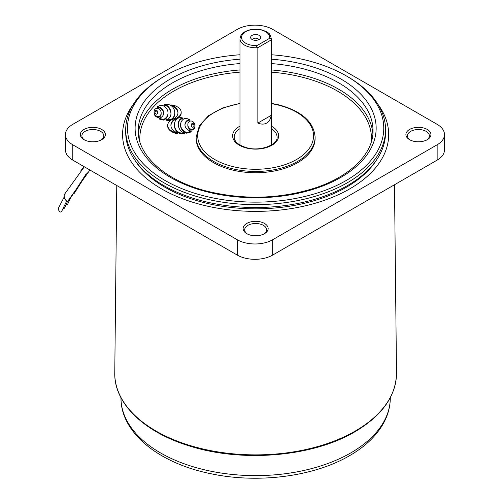 <?xml version="1.0" encoding="UTF-8"?>
<svg xmlns="http://www.w3.org/2000/svg" width="503" height="503" viewBox="0 0 503 503"><rect width="100%" height="100%" fill="white"/><g stroke="black" fill="none" stroke-linecap="round" stroke-linejoin="round"><path stroke-width="0.75" d="M349.711 188.876A133.043 76.814 0 0 0 388.681 134.565A133.043 76.814 0 0 0 377.904 104.284A133.043 76.814 180 0 1 388.681 134.565A133.043 76.814 180 0 1 202.847 205.073A133.043 76.814 180 0 1 122.587 134.565A133.043 76.814 0 0 0 204.721 205.532A133.043 76.814 0 0 0 349.711 188.876M83.995 129.453A12.525 7.231 180 0 1 101.7 129.453A12.525 7.231 180 0 1 101.7 139.677L101.7 139.677A12.525 7.231 180 0 1 83.995 139.677A12.525 7.231 180 0 1 83.995 129.453M101.109 139.997A10.959 6.325 0 0 0 103.807 135.841A10.959 6.325 0 0 0 97.041 130A10.959 6.325 0 0 0 85.101 131.371A10.959 6.325 0 0 0 81.888 135.841A10.959 6.325 0 0 0 84.586 139.997M246.778 223.433A12.525 7.231 180 0 1 264.484 223.433A12.525 7.231 180 0 1 264.484 233.662L264.484 233.662A12.525 7.231 180 0 1 246.778 233.662A12.525 7.231 180 0 1 246.778 223.433M263.899 233.977A10.959 6.325 0 0 0 266.59 229.827A10.959 6.325 0 0 0 259.825 223.98A10.959 6.325 0 0 0 247.885 225.35A10.959 6.325 0 0 0 244.678 229.827A10.959 6.325 0 0 0 247.369 233.977M409.561 129.453A12.525 7.231 180 0 1 427.273 129.453A12.525 7.231 180 0 1 427.273 139.677L427.273 139.677A12.525 7.231 180 0 1 409.561 139.677A12.525 7.231 180 0 1 409.561 129.453M426.682 139.997A10.959 6.325 0 0 0 429.373 135.841A10.959 6.325 0 0 0 422.608 130A10.959 6.325 0 0 0 410.668 131.371A10.959 6.325 0 0 0 407.461 135.841A10.959 6.325 0 0 0 410.152 139.997M65.453 134.565L65.453 149.9A25.043 14.461 0 0 0 72.79 160.124L237.259 255.078A25.043 14.461 0 0 0 272.676 255.078L437.145 160.124A25.043 14.461 0 0 0 444.482 149.9L444.482 134.565A25.043 14.461 0 0 0 437.145 124.342L272.676 29.388A25.043 14.461 0 0 0 237.259 29.388L72.79 124.342A25.043 14.461 0 0 0 65.453 134.565A25.043 14.461 0 0 0 72.79 144.789L237.259 239.742A25.043 14.461 0 0 0 272.676 239.742L437.145 144.789A25.043 14.461 0 0 0 444.482 134.565M133.358 104.284A133.043 76.814 0 0 0 122.587 134.565A133.043 76.814 180 0 1 133.358 104.284M258.724 39.712A3.131 1.805 0 0 0 256.599 38.272A3.131 1.805 0 0 0 253.418 38.712A3.131 1.805 0 0 0 252.537 39.712M259.177 39.479A5.011 2.892 0 0 0 260.17 38.662A5.011 2.892 0 0 0 258.511 35.065A5.011 2.892 0 0 0 252.091 35.392A5.011 2.892 0 0 0 251.098 38.662A5.011 2.892 0 0 0 259.177 39.479M271.287 145.059L271.287 38.712A15.65 9.035 180 0 1 271.13 39.989L271.13 115.394C270.608 119.054 269.13 121.607 266.703 123.059C264.226 124.442 261.277 124.442 257.844 123.059L257.844 47.659A15.65 9.035 180 0 1 239.981 38.712L239.981 145.059M257.121 45.522L269.639 38.291A14.09 8.136 0 0 0 256.128 29.306A14.09 8.136 0 0 0 241.553 37.719A14.09 8.136 0 0 0 257.121 45.522C256.323 46.351 256.568 47.062 257.844 47.659L271.13 39.989C271.255 38.593 270.759 38.027 269.639 38.291M271.13 115.394L257.844 123.059M64.252 196.88L58.518 207.984A2.502 1.402 63.6 0 0 59.253 211.084A2.502 1.402 63.6 0 0 61.448 211.769A2.502 1.402 63.6 0 0 61.624 211.461L66.704 200.936M89.918 170.014L68.427 200.288A3.911 2.069 -107.3 0 1 64.975 199.069A3.911 2.069 -107.3 0 1 64.535 194.227L84.334 166.789M63.001 208.204A2.502 1.402 63.6 0 0 64.447 208.179A2.502 1.402 63.6 0 0 64.623 207.871L67.729 200.986M85.749 174.566L71.42 196.698A3.911 2.069 -107.3 0 1 69.948 197.434M66.006 204.589A2.502 1.402 63.6 0 0 67.459 204.564A2.502 1.402 63.6 0 0 67.635 204.262L70.734 197.39M87.302 172.812L74.438 193.089A3.911 2.069 -107.3 0 1 72.96 193.818M239.981 54.752A128.133 73.972 0 0 0 165.028 75.865A128.133 73.972 0 0 0 204.796 196.076A128.133 73.972 0 0 0 361.619 169.744A128.133 73.972 0 0 0 346.234 75.865A128.133 73.972 0 0 0 306.465 60.272A128.133 73.972 0 0 0 271.287 54.752M346.234 75.865L347.498 76.594A129.912 75.004 180 0 1 385.55 129.629A129.912 75.004 180 0 1 204.092 198.484A129.912 75.004 180 0 1 125.719 129.629A129.912 75.004 180 0 1 163.764 76.594L165.028 75.865M171.819 104.888A17.391 10.041 180 0 1 177.974 112.553A17.391 10.041 180 0 1 174.667 118.444A13.776 7.954 0 0 0 167.694 125.36A13.776 7.954 0 0 0 177.402 132.962A17.096 9.871 180 0 1 170.894 125.209A17.096 9.871 180 0 1 175.05 118.758A13.38 7.727 0 0 0 181.193 112.263A13.38 7.727 0 0 0 173.12 105.171A13.38 7.727 0 0 0 171.819 104.888L171.819 105.655A17.391 10.041 180 0 1 177.961 112.936M164.632 104.561A4.068 2.352 180 0 1 165.16 104.668A4.068 2.352 180 0 1 166.512 105.215A12.745 7.356 180 0 1 168.706 107.064A19.994 11.544 180 0 1 170.089 109.258A29.048 16.769 180 0 1 170.875 112.037A28.294 16.335 180 0 1 170.963 113.313A28.294 16.335 180 0 1 170.838 114.847A17.53 10.117 180 0 1 170.058 117.017A10.444 6.03 180 0 1 168.423 118.821A3.364 1.943 180 0 1 166.631 119.513A5.093 2.943 0 0 0 169.756 119.645A3.754 2.169 0 0 0 171.322 119.173A5.401 3.119 0 0 0 172.542 118.287A17.857 10.311 0 0 0 174.201 115.715A22.937 13.241 0 0 0 174.755 113.162A25.949 14.983 0 0 0 174.767 112.741A25.949 14.983 0 0 0 174.453 110.434A23.113 13.342 0 0 0 173.258 107.805A13.185 7.614 0 0 0 171.573 105.995A8.13 4.69 0 0 0 169.102 104.706A4.464 2.578 0 0 0 168.618 104.567A4.464 2.578 0 0 0 168.134 104.467A5.3 3.062 0 0 0 165.751 104.373A4.923 2.842 0 0 0 164.632 104.561L164.632 105.328A4.068 2.352 180 0 1 165.16 105.435A4.068 2.352 180 0 1 166.512 105.982A12.745 7.356 180 0 1 168.706 107.831A19.994 11.544 180 0 1 170.089 110.025A29.048 16.769 180 0 1 170.875 112.804A28.294 16.335 180 0 1 170.957 113.697M184.582 132.93A4.068 2.352 180 0 1 182.708 132.276A12.745 7.356 180 0 1 180.508 130.428A19.994 11.544 180 0 1 179.131 128.234A29.048 16.769 180 0 1 178.345 125.454A28.294 16.335 180 0 1 178.257 124.178A28.294 16.335 180 0 1 178.383 122.638A17.53 10.117 180 0 1 179.156 120.475A10.444 6.03 180 0 1 180.854 118.626A3.364 1.943 180 0 1 182.551 117.96A3.791 2.188 0 0 0 182.205 117.859A3.791 2.188 0 0 0 180.583 117.683A4.25 2.452 0 0 0 177.861 118.318A6.357 3.666 0 0 0 176.465 119.374A17.857 10.311 0 0 0 174.981 121.751A22.937 13.241 0 0 0 174.428 124.304A25.949 14.983 0 0 0 174.415 124.725A25.949 14.983 0 0 0 174.73 127.033A23.113 13.342 0 0 0 175.924 129.667A13.185 7.614 0 0 0 177.609 131.472A8.13 4.69 0 0 0 180.219 132.811A4.546 2.622 0 0 0 182.677 133.138A10.406 6.011 0 0 0 183.457 133.094A4.917 2.836 0 0 0 184.582 132.93L184.582 133.697A4.917 2.836 0 0 1 183.457 133.861A10.406 6.011 0 0 1 182.677 133.905A4.546 2.622 0 0 1 180.219 133.572A8.13 4.69 0 0 1 177.609 132.239A13.185 7.614 0 0 1 175.924 130.434A23.113 13.342 0 0 1 174.73 127.8A25.949 14.983 0 0 1 174.415 125.492L174.415 124.725M194.032 125.832A8.086 4.665 0 0 0 193.888 125.266A4.709 2.716 0 0 0 193.567 124.687A2.452 1.415 0 0 0 193.007 124.241A0.635 0.371 0 0 0 192.108 124.26A2.452 1.415 0 0 0 191.599 124.731A4.709 2.716 0 0 0 191.347 125.316A8.086 4.665 0 0 0 191.303 125.561M193.007 123.474A0.635 0.371 0 0 0 192.108 123.493A2.452 1.415 0 0 0 191.599 123.964A4.709 2.716 0 0 0 191.347 124.549A8.086 4.665 0 0 0 191.272 125.178A8.086 4.665 0 0 0 191.442 126.127A4.709 2.716 0 0 0 191.769 126.699A2.452 1.415 0 0 0 192.328 127.146A0.635 0.371 0 0 0 193.227 127.127A2.452 1.415 0 0 0 193.73 126.662A4.709 2.716 0 0 0 193.988 126.071A8.086 4.665 0 0 0 194.057 125.448A8.086 4.665 0 0 0 193.888 124.499A4.709 2.716 0 0 0 193.567 123.92A2.452 1.415 0 0 0 193.007 123.474L193.007 124.241M191.643 121.078A1.811 1.044 0 0 0 189.637 121.305A5.2 3.005 0 0 0 188.48 122.336A9.161 5.288 0 0 0 187.933 123.631A14.939 8.626 0 0 0 187.839 124.612A14.939 8.626 0 0 0 188.424 127.008A9.161 5.288 0 0 0 189.342 128.227A5.2 3.005 0 0 0 190.775 129.139A1.811 1.044 0 0 0 193.127 129.026A5.2 3.005 0 0 0 194.277 127.988A9.161 5.288 0 0 0 194.824 126.693A14.939 8.626 0 0 0 194.925 125.719A14.939 8.626 0 0 0 194.334 123.323A9.161 5.288 0 0 0 193.416 122.097A5.2 3.005 0 0 0 191.983 121.192A1.811 1.044 0 0 0 191.643 121.078M157.389 106.642A4.716 2.722 180 0 1 158.489 106.825A4.716 2.722 180 0 1 159.438 107.145A8.721 5.036 180 0 1 161.513 108.415A11.883 6.86 180 0 1 162.871 110.05A16.021 9.249 180 0 1 163.601 112.106A16.065 9.274 180 0 1 163.664 112.924A16.065 9.274 180 0 1 163.513 114.212A12.047 6.954 180 0 1 162.67 115.967A8.884 5.131 180 0 1 161.01 117.444A4.785 2.767 180 0 1 159.149 118.161A10.538 6.086 0 0 0 161.488 118.96A8.469 4.885 0 0 0 163.846 119.324A12.701 7.331 0 0 0 167.053 116.369A19.265 11.123 0 0 0 168.033 112.873A19.265 11.123 0 0 0 167.983 112.106A19.479 11.248 0 0 0 166.059 107.95A13.185 7.614 0 0 0 162.161 105.215A8.142 4.703 0 0 0 159.709 105.68A9.928 5.734 0 0 0 157.389 106.642L157.389 107.409A4.716 2.722 180 0 1 158.489 107.592A4.716 2.722 180 0 1 159.438 107.912A8.721 5.036 180 0 1 161.513 109.182A11.883 6.86 180 0 1 162.871 110.817A16.021 9.249 180 0 1 163.601 112.873A16.065 9.274 180 0 1 163.651 113.307M189.449 119.463A10.538 6.086 0 0 0 187.135 118.664A10.538 6.086 0 0 0 187.11 118.658A8.469 4.885 0 0 0 184.752 118.299A12.701 7.331 0 0 0 181.545 121.254A19.265 11.123 0 0 0 180.564 124.75A19.265 11.123 0 0 0 180.615 125.511A19.479 11.248 0 0 0 182.539 129.673A13.185 7.614 0 0 0 186.437 132.408L186.437 133.169A8.142 4.703 0 0 0 188.889 132.704A9.928 5.734 0 0 0 191.209 131.748L191.209 130.981A4.716 2.722 180 0 1 189.159 130.478A8.721 5.036 180 0 1 187.085 129.202A11.883 6.86 180 0 1 185.726 127.573A16.021 9.249 180 0 1 184.997 125.511A16.065 9.274 180 0 1 184.934 124.694A16.065 9.274 180 0 1 185.085 123.411A12.047 6.954 180 0 1 185.928 121.657A8.884 5.131 180 0 1 187.588 120.179A4.785 2.767 180 0 1 189.449 119.463L189.449 120.23A4.785 2.767 180 0 0 187.588 120.946A8.884 5.131 180 0 0 185.928 122.424A12.047 6.954 180 0 0 185.085 124.178A16.065 9.274 180 0 0 184.947 125.077M157.697 112.791A8.086 4.665 0 0 0 157.552 112.226A4.709 2.716 0 0 0 157.225 111.653A2.452 1.415 0 0 0 156.666 111.201A0.635 0.371 0 0 0 155.767 111.22A2.452 1.415 0 0 0 155.264 111.691A4.709 2.716 0 0 0 155.006 112.276A8.086 4.665 0 0 0 154.962 112.521M156.666 110.434A0.635 0.371 0 0 0 155.767 110.453A2.452 1.415 0 0 0 155.264 110.924A4.709 2.716 0 0 0 155.006 111.509A8.086 4.665 0 0 0 154.937 112.138A8.086 4.665 0 0 0 155.106 113.087A4.709 2.716 0 0 0 155.427 113.659A2.452 1.415 0 0 0 155.987 114.112A0.635 0.371 0 0 0 156.892 114.093A2.452 1.415 0 0 0 157.395 113.621A4.709 2.716 0 0 0 157.646 113.037A8.086 4.665 0 0 0 157.722 112.408A8.086 4.665 0 0 0 157.552 111.459A4.709 2.716 0 0 0 157.225 110.886A2.452 1.415 0 0 0 156.666 110.434L156.666 111.201M157.879 108.334A1.811 1.044 0 0 0 155.867 108.56A5.2 3.005 0 0 0 154.717 109.591A9.161 5.288 0 0 0 154.169 110.886A14.939 8.626 0 0 0 154.069 111.867A14.939 8.626 0 0 0 154.66 114.263A9.161 5.288 0 0 0 155.578 115.489A5.2 3.005 0 0 0 157.011 116.394A1.811 1.044 0 0 0 159.357 116.281A5.2 3.005 0 0 0 160.514 115.244A9.161 5.288 0 0 0 161.061 113.955A14.939 8.626 0 0 0 161.155 112.974A14.939 8.626 0 0 0 160.57 110.578A9.161 5.288 0 0 0 159.652 109.352A5.2 3.005 0 0 0 158.219 108.447A1.811 1.044 0 0 0 157.879 108.334M376.558 159.935A128.661 74.281 180 0 1 204.589 202.753A128.661 74.281 180 0 1 134.703 159.935M385.55 129.629L385.55 132.522A129.912 75.004 180 0 1 204.092 201.37A129.912 75.004 180 0 1 125.719 132.522L125.719 129.629M315.111 137.118L315.111 138.4A59.48 34.342 180 0 1 232.034 169.92A59.48 34.342 180 0 1 196.151 138.4L196.151 137.118A59.48 34.342 180 0 0 232.034 168.643A59.48 34.342 180 0 0 315.111 137.118C313.828 121.915 301.787 111.182 278.989 104.907L271.287 103.341M166.631 119.513L166.631 120.28A5.093 2.943 0 0 0 169.756 120.412A3.754 2.169 0 0 0 171.322 119.94A5.401 3.119 0 0 0 172.542 119.054A17.857 10.311 0 0 0 174.201 116.482A22.937 13.241 0 0 0 174.755 113.93A25.949 14.983 0 0 0 174.767 113.508L174.767 112.741M187.839 124.612L187.839 125.373A14.939 8.626 0 0 0 188.424 127.775A9.161 5.288 0 0 0 189.342 128.994A5.2 3.005 0 0 0 190.775 129.906A1.811 1.044 0 0 0 193.127 129.787A5.2 3.005 0 0 0 194.277 128.755A9.161 5.288 0 0 0 194.824 127.46A14.939 8.626 0 0 0 194.925 126.486L194.925 125.719M159.149 118.161L159.149 118.928A10.538 6.086 0 0 0 161.488 119.727A8.469 4.885 0 0 0 163.846 120.091A12.701 7.331 0 0 0 167.053 117.136A19.265 11.123 0 0 0 168.033 113.64L168.033 112.873M154.069 111.867L154.069 112.634A14.939 8.626 0 0 0 154.66 115.03A9.161 5.288 0 0 0 155.578 116.256A5.2 3.005 0 0 0 157.011 117.161A1.811 1.044 0 0 0 159.357 117.048A5.2 3.005 0 0 0 160.514 116.011A9.161 5.288 0 0 0 161.061 114.722A14.939 8.626 0 0 0 161.155 113.741L161.155 112.974M180.564 124.75L180.564 125.517A19.265 11.123 0 0 0 180.615 126.278A19.479 11.248 0 0 0 182.539 130.44A13.185 7.614 0 0 0 186.437 133.169M178.263 124.562A28.294 16.335 180 0 1 178.383 123.405A17.53 10.117 180 0 1 179.156 121.242A10.444 6.03 180 0 1 180.854 119.393A3.364 1.943 180 0 1 182.551 118.727L182.551 117.96M170.907 125.593A17.096 9.871 180 0 1 175.05 119.525A13.38 7.727 0 0 0 181.193 113.03L181.193 112.263M167.694 125.36L167.694 126.127A13.776 7.954 0 0 0 177.402 133.729L177.402 132.962M186.437 132.408A8.142 4.703 0 0 0 188.889 131.937A9.928 5.734 0 0 0 191.209 130.981M163.846 119.324L163.846 120.091M175.05 118.758L175.05 119.525M390.297 398.363C390.183 406.481 388.153 414.346 384.21 421.96C377.219 435.133 365.668 446.375 349.56 455.68C314.061 476.567 258.347 483.76 211.348 473.82C159.577 463.59 120.953 433.234 120.972 398.363A134.666 77.745 0 0 0 204.482 469.802A134.666 77.745 0 0 0 350.855 452.857A134.666 77.745 0 0 0 390.297 398.363L390.303 397.672M114.766 373.044A140.871 81.329 0 0 0 201.319 448.588A140.871 81.329 0 0 0 355.244 431.052A140.871 81.329 0 0 0 396.502 373.044C396.068 396.031 382.205 415.61 354.917 431.781C312.539 457.001 241.258 462.905 188.405 445.639C143.638 431.851 114.005 403.048 114.766 373.044L116.771 185.513M437.145 144.789L437.145 160.124M72.79 144.789L72.79 160.124M237.259 239.742L237.259 255.078M272.676 239.742L272.676 255.078M166.512 105.215L166.512 105.982M159.438 107.145L159.438 107.912M239.981 63.56A117.394 67.779 0 0 0 138.237 130.73C137.501 155.679 166.003 181.325 208.575 191.568C244.961 200.049 280.372 198.88 314.796 188.059C350.874 176.32 373.522 153.17 373.025 130.73A117.394 67.779 0 0 0 302.209 68.515A117.394 67.779 0 0 0 271.287 63.56M271.287 59.178A120.525 69.584 180 0 1 303.447 64.302A120.525 69.584 180 0 1 366.266 155.779A120.525 69.584 180 0 1 207.814 192.045A120.525 69.584 180 0 1 136.269 118.545A120.525 69.584 180 0 1 239.981 59.178M239.981 103.649A57.914 33.437 0 0 0 197.849 133.597A57.914 33.437 0 0 0 232.656 166.537A57.914 33.437 0 0 0 308.792 149.108A57.914 33.437 0 0 0 278.612 105.152A57.914 33.437 0 0 0 271.287 103.649M239.981 128.661A21.447 12.38 0 0 0 234.191 137.118C234.335 141.727 238.567 145.285 246.885 147.794C260.68 151.787 278.184 144.424 277.078 137.118A21.447 12.38 0 0 0 271.287 128.661M271.287 126.108A23.006 13.285 180 0 1 274.902 143.103A23.006 13.285 180 0 1 246.501 148.039A23.006 13.285 180 0 1 239.981 126.108M371.289 142.035A115.828 66.874 0 0 0 301.586 77.016A115.828 66.874 0 0 0 271.287 72.136M239.981 72.136A115.828 66.874 0 0 0 139.979 142.035M138.375 133.88A117.394 67.779 180 0 1 239.981 69.948M271.287 69.948A117.394 67.779 180 0 1 302.209 74.909A117.394 67.779 180 0 1 372.893 133.88M154.66 114.263L154.66 115.03M155.578 115.489L155.578 116.256M157.011 116.394L157.011 117.161M159.357 116.281L159.357 117.048M160.514 115.244L160.514 116.011M161.061 113.955L161.061 114.722M157.225 110.886L157.225 111.653M155.767 110.453L155.767 111.22M155.264 110.924L155.264 111.691M155.006 111.509L155.006 112.276M157.552 111.459L157.552 112.226M185.085 123.411L185.085 124.178M185.928 121.657L185.928 122.424M187.588 120.179L187.588 120.946M180.615 125.511L180.615 126.278M182.539 129.673L182.539 130.44M188.889 131.937L188.889 132.704M161.513 108.415L161.513 109.182M162.871 110.05L162.871 110.817M163.601 112.106L163.601 112.873M161.488 118.96L161.488 119.727M167.053 116.369L167.053 117.136M190.775 129.139L190.775 129.906M189.342 128.227L189.342 128.994M193.127 129.026L193.127 129.787M194.277 127.988L194.277 128.755M194.824 126.693L194.824 127.46M188.424 127.008L188.424 127.775M193.888 124.499L193.888 125.266M193.567 123.92L193.567 124.687M192.108 123.493L192.108 124.26M191.599 123.964L191.599 124.731M191.347 124.549L191.347 125.316M178.383 122.638L178.383 123.405M179.156 120.475L179.156 121.242M180.854 118.626L180.854 119.393M174.73 127.033L174.73 127.8M175.924 129.667L175.924 130.434M177.609 131.472L177.609 132.239M180.219 132.811L180.219 133.572M182.677 133.138L182.677 133.905M183.457 133.094L183.457 133.861M168.706 107.064L168.706 107.831M170.089 109.258L170.089 110.025M170.875 112.037L170.875 112.804M169.756 119.645L169.756 120.412M171.322 119.173L171.322 119.94M172.542 118.287L172.542 119.054M174.201 115.715L174.201 116.482M174.755 113.162L174.755 113.93M394.49 184.752L396.502 373.044M120.972 398.363L120.965 397.672M271.287 38.712C269.633 31.884 268.275 33.544 266.068 31.438L260.196 29.425L250.991 29.438L245.282 31.387C243.024 33.519 241.654 31.84 239.981 38.712M80.958 170.53L83.97 166.927M239.981 103.341L222.533 108L208.512 115.69L199.364 125.719L196.151 137.118"/></g></svg>
